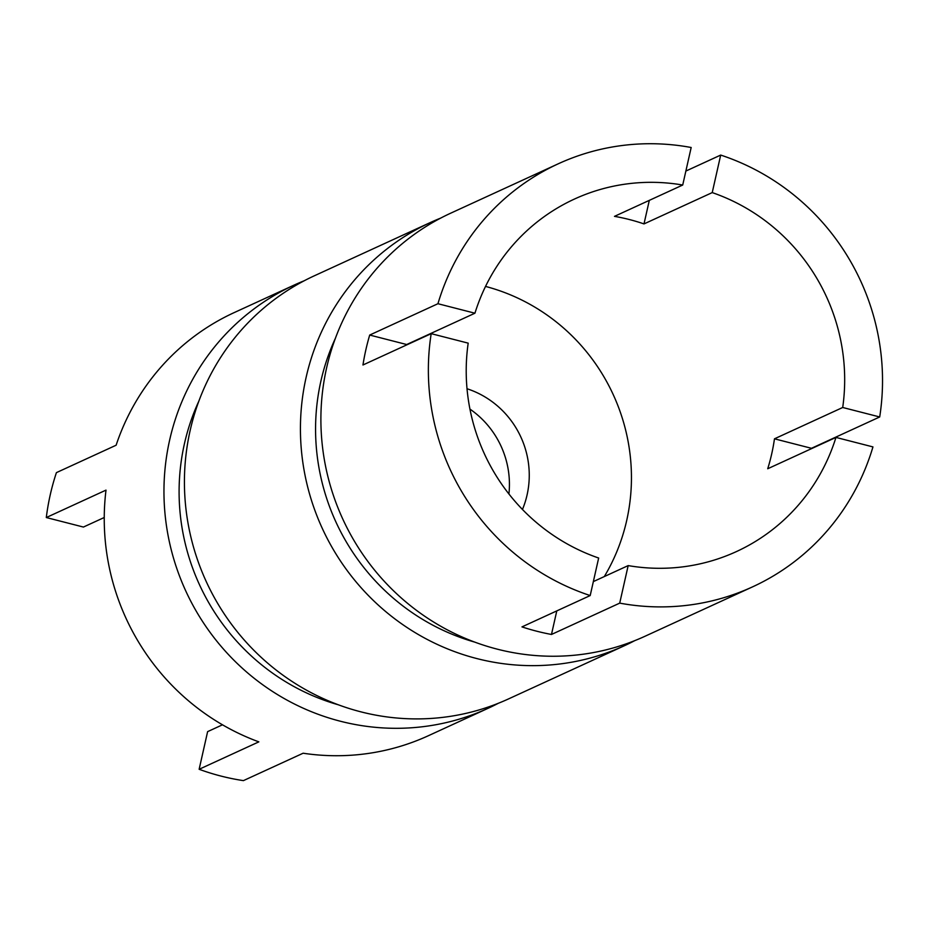 <?xml version="1.0" encoding="UTF-8"?>
<svg xmlns="http://www.w3.org/2000/svg" width="926" height="926" viewBox="0 0 926 926"><rect width="100%" height="100%" fill="white"/><g stroke="black" fill="none" stroke-linecap="round" stroke-linejoin="round"><path stroke-width="1.39" d="M467.017 388.735A89.232 86.581 -114.7 0 1 527.068 494.982A89.232 86.581 -114.7 0 1 522.461 509.474M474.853 642.146A217.263 210.804 -114.7 0 1 320.894 381.095A217.263 210.804 -114.7 0 1 335.362 338.372M634.75 640.642A232.773 225.863 -114.7 0 1 624.645 645.607A232.773 225.863 -114.7 0 1 385.297 611.241A232.773 225.863 -114.7 0 1 306.136 377.31A232.773 225.863 -114.7 0 1 430.37 222.518A232.773 225.863 -114.7 0 1 440.73 218.085M624.645 645.607L508.64 698.864A232.773 225.863 -114.7 0 1 269.292 664.509A232.773 225.863 -114.7 0 1 190.131 430.578A232.773 225.863 -114.7 0 1 314.365 275.786L430.37 222.518M338.384 704.813A217.263 210.804 -114.7 0 1 184.424 443.751A217.263 210.804 -114.7 0 1 198.893 401.039M498.281 703.309A232.773 225.863 -114.7 0 1 488.164 708.263A232.773 225.863 -114.7 0 1 248.816 673.908A232.773 225.863 -114.7 0 1 169.666 439.977A232.773 225.863 -114.7 0 1 293.901 285.185A232.773 225.863 -114.7 0 1 304.26 280.752M488.164 708.263L428.46 735.684A232.773 225.863 -114.7 0 1 303.126 753.22L243.411 780.63A232.773 225.863 -114.7 0 1 199.136 769.286L258.84 741.865A232.773 225.863 -114.7 0 1 106.004 490.12L46.3 517.541A232.773 225.863 -114.7 0 1 50.247 494.808A232.773 225.863 -114.7 0 1 56.417 472.63L116.12 445.221A232.773 225.863 -114.7 0 1 234.197 312.594L293.901 285.185M811.408 448.705A232.773 225.863 65.3 0 0 811.465 448.3L879.7 416.966L842.706 407.486A193.985 188.221 -114.7 0 0 712.233 192.596L720.694 155.07A232.773 225.863 -114.7 0 1 879.7 416.966M811.465 448.3L774.472 438.82A193.985 188.221 -114.7 0 1 771.694 453.937A193.985 188.221 -114.7 0 1 767.723 468.753L835.958 437.419L872.952 446.911A232.773 225.863 -114.7 0 1 752.583 586.852L645.109 636.208A232.773 225.863 -114.7 0 1 405.762 601.842A232.773 225.863 -114.7 0 1 326.6 367.911A232.773 225.863 -114.7 0 1 450.846 213.119L558.309 163.775A232.773 225.863 -114.7 0 1 691.178 147.5L682.717 185.026A193.985 188.221 -114.7 0 0 574.502 199.032A193.985 188.221 -114.7 0 0 474.934 313.208L437.94 303.716A232.773 225.863 -114.7 0 1 558.309 163.775M406.572 344.97A193.985 188.221 -114.7 0 1 406.699 344.53L369.705 335.05A232.773 225.863 65.3 0 0 365.839 349.889A232.773 225.863 65.3 0 0 362.957 364.983L431.192 333.661A232.773 225.863 -114.7 0 0 590.198 595.557L598.659 558.031A193.985 188.221 -114.7 0 1 468.186 343.141L431.192 333.661M369.705 335.05L437.94 303.716M685.865 171.067L720.694 155.07M835.958 437.419A193.985 188.221 -114.7 0 1 736.39 551.595A193.985 188.221 -114.7 0 1 628.175 565.601L593.346 581.597M604.308 576.562A193.985 188.221 65.3 0 0 626.694 520.516A193.985 188.221 65.3 0 0 485.537 286.423M222.495 724.803L207.621 731.633L199.136 769.286M104.256 517.495L83.421 527.056L46.3 517.541M406.699 344.53L474.934 313.208M712.233 192.596L643.998 223.918A193.985 188.221 -114.7 0 0 614.482 216.36L682.717 185.026M774.472 438.82L842.706 407.486M752.583 586.852A232.773 225.863 -114.7 0 1 619.714 603.127L628.175 565.601M590.198 595.557L521.963 626.89A232.773 225.863 65.3 0 0 551.479 634.46L619.714 603.127M643.998 223.918L649.311 200.363M551.479 634.46L556.792 610.894M508.918 493.975A89.232 86.581 65.3 0 0 469.945 409.107"/></g></svg>

